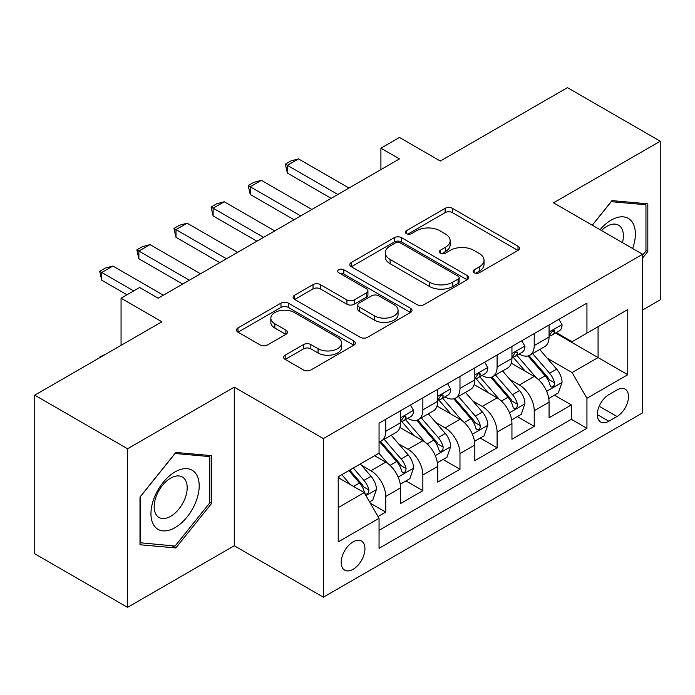 <?xml version="1.0" encoding="UTF-8"?>
<svg xmlns="http://www.w3.org/2000/svg" width="695" height="695" viewBox="0 0 695 695"><rect width="100%" height="100%" fill="white"/><g stroke="black" fill="none" stroke-linecap="round" stroke-linejoin="round"><path stroke-width="1.04" d="M474.19 272.761A3.605 2.085 0 0 0 479.289 272.761L518.001 250.409A5.152 2.971 0 0 0 519.513 248.306A5.152 2.971 0 0 0 518.001 246.204L452.419 208.335A5.152 2.971 0 0 0 445.13 208.335L406.419 230.688A3.605 2.085 0 0 0 405.359 232.165A3.605 2.085 0 0 0 406.419 233.633A3.605 2.085 0 0 0 411.518 233.633L416.531 230.74A16.489 9.522 0 0 1 439.848 230.74L445.313 233.894A16.489 9.522 0 0 1 450.143 240.626A16.489 9.522 0 0 1 445.313 247.359L440.3 250.252A3.605 2.085 0 0 0 439.249 251.729A3.605 2.085 0 0 0 440.3 253.197A3.605 2.085 0 0 0 445.399 253.197L450.412 250.304A16.489 9.522 0 0 1 473.738 250.304L479.203 253.458A16.489 9.522 0 0 1 484.033 260.191A16.489 9.522 0 0 1 479.203 266.923L474.19 269.816A3.605 2.085 0 0 0 473.13 271.293A3.605 2.085 0 0 0 474.19 272.761L474.19 269.816M353.069 569.318A16.802 9.695 120 0 0 364.041 554.514A16.802 9.695 120 0 0 361.469 541.058A16.802 9.695 120 0 0 353.069 541.891A16.802 9.695 120 0 0 342.096 556.695A16.802 9.695 120 0 0 344.668 570.152A16.802 9.695 120 0 0 353.069 569.318M285.167 355.18A5.152 2.971 0 0 0 283.664 357.282A5.152 2.971 0 0 0 285.167 359.385L303.567 370.009A5.152 2.971 0 0 0 310.856 370.009L353.851 345.18A5.152 2.971 0 0 0 355.362 343.078A5.152 2.971 0 0 0 353.851 340.976L288.269 303.107A5.152 2.971 0 0 0 280.98 303.107L237.985 327.936A5.152 2.971 0 0 0 236.474 330.038A5.152 2.971 0 0 0 237.985 332.14L260.208 344.972A5.152 2.971 0 0 0 267.497 344.972L285.897 334.347A5.152 2.971 0 0 0 287.409 332.245A5.152 2.971 0 0 0 285.897 330.142L274.873 323.774A13.787 7.958 0 0 1 270.841 318.154A13.787 7.958 0 0 1 279.347 310.795A13.787 7.958 0 0 1 294.367 312.524L337.553 337.449A13.787 7.958 0 0 1 341.584 343.078A13.787 7.958 0 0 1 333.079 350.428A13.787 7.958 0 0 1 318.058 348.708L310.856 344.555A5.152 2.971 0 0 0 303.567 344.555L285.167 355.18L285.167 359.385M642.614 309.996L660.25 299.814L660.25 141.215L567.45 87.639L440.3 161.04L399.469 137.462L380.912 148.183L399.469 158.894L158.182 298.207L139.617 287.487L121.06 298.207L121.06 345.354M127.55 448.761L127.55 607.361L234.276 545.749L234.276 387.15L127.55 448.761L34.75 395.186L161.892 321.776L121.06 298.207M234.276 387.15L323.375 438.588L642.614 254.266L642.614 412.865L323.375 597.187L323.375 438.588M660.25 141.215L553.524 202.836L642.614 254.266M416.896 304.584A5.152 2.971 0 0 0 424.176 304.584L467.179 279.755A5.152 2.971 0 0 0 468.682 277.653A5.152 2.971 0 0 0 467.179 275.55L401.588 237.681A5.152 2.971 0 0 0 394.3 237.681L351.305 262.51A5.152 2.971 0 0 0 349.793 264.613A5.152 2.971 0 0 0 351.305 266.715L416.896 304.584M340.176 273.543A3.605 2.085 0 0 1 343.834 274.056L343.834 269.764L410.519 308.267A5.152 2.971 0 0 1 412.022 310.37A5.152 2.971 0 0 1 410.519 312.472L367.516 337.292A5.152 2.971 0 0 1 360.227 337.292L294.645 299.432L294.645 295.219A5.152 2.971 0 0 0 293.134 297.321A5.152 2.971 0 0 0 294.645 299.432M294.645 295.219L313.045 284.594A5.152 2.971 0 0 1 320.334 284.594L346.935 299.953A5.152 2.971 0 0 0 354.215 299.953L366.421 292.908A5.152 2.971 0 0 0 367.933 290.805A5.152 2.971 0 0 0 366.421 288.703L338.734 272.709A3.605 2.085 0 0 1 337.674 271.241A3.605 2.085 0 0 1 339.907 269.312A3.605 2.085 0 0 1 343.834 269.764M127.55 607.361L34.75 553.785L34.75 395.186M378.037 516.541L385.734 512.102L370.331 503.206M361.565 465.355L370.887 470.732A20.998 12.128 60 0 1 385.734 496.456L400.581 487.881L400.581 503.528L422.855 490.67L405.967 480.914M398.687 443.923L408.008 449.3A20.998 12.128 60 0 1 422.855 475.024L437.702 466.449L437.702 482.095L459.977 469.238L443.089 459.482M435.808 422.49L445.13 427.868A20.998 12.128 60 0 1 459.977 453.592L474.824 445.017L474.824 460.663L497.099 447.806L480.21 438.05M472.93 401.058L482.252 406.436A20.998 12.128 60 0 1 497.099 432.16L511.946 423.585L511.946 439.231L534.22 426.374L534.22 410.728A20.998 12.128 -120 0 0 519.374 385.004L510.052 379.626M517.332 416.618L534.22 426.374M400.581 487.881A20.998 12.128 -120 0 0 385.734 462.158L374.596 455.729M437.702 466.449A20.998 12.128 -120 0 0 422.855 440.726L399.903 427.477M474.824 445.017A20.998 12.128 -120 0 0 459.977 419.293L437.025 406.045M511.946 423.585A20.998 12.128 -120 0 0 497.099 397.861L474.146 384.613M617.004 389.938L608.837 394.647A16.272 9.4 120 0 0 598.204 408.99A16.272 9.4 120 0 0 600.697 422.03A16.272 9.4 120 0 0 608.837 421.231L617.004 416.514A16.272 9.4 120 0 0 627.637 402.17A16.272 9.4 120 0 0 625.144 389.131A16.272 9.4 120 0 0 617.004 389.938M338.222 507.593L364.206 492.599L379.053 518.314L379.053 548.32L586.936 428.302L586.936 398.296L572.089 372.572L547.173 358.194M379.053 518.314L338.222 541.891L338.222 476.735L379.053 453.157L379.053 423.151L586.936 303.133L586.936 333.14L627.767 309.562L627.767 374.718L586.936 398.296M407.817 418.329L408.008 418.442A20.998 12.128 60 0 0 418.512 419.476L433.359 410.91A20.998 12.128 -120 0 0 437.702 401.293L437.702 389.296M444.939 396.897L445.13 397.01A20.998 12.128 60 0 0 455.633 398.044L470.48 389.478A20.998 12.128 -120 0 0 474.824 379.861L474.824 367.863M482.061 375.465L482.252 375.578A20.998 12.128 60 0 0 492.755 376.612L507.602 368.046A20.998 12.128 -120 0 0 511.946 358.429L511.946 346.431M379.053 530.32L571.342 419.302L571.342 404.942L549.067 417.799L549.067 402.153A20.998 12.128 -120 0 0 534.22 376.429L511.268 363.181M519.182 354.033L519.374 354.146A20.998 12.128 -120 0 0 529.877 355.18A20.998 12.128 -120 0 0 534.22 345.571L534.22 333.565M529.877 355.18L544.724 346.614A20.998 12.128 -120 0 0 549.067 336.997L549.067 324.999M385.734 419.293L385.734 431.3A20.998 12.128 60 0 1 381.39 440.908A20.998 12.128 60 0 1 379.053 441.759M381.39 440.908L396.237 432.342A20.998 12.128 -120 0 0 400.581 422.725L400.581 410.728M422.855 397.861L422.855 409.868A20.998 12.128 60 0 1 418.512 419.476M459.977 376.429L459.977 388.435A20.998 12.128 60 0 1 455.633 398.044M497.099 354.997L497.099 367.003A20.998 12.128 60 0 1 492.755 376.612M497.099 432.16L497.099 447.806M459.977 453.592L459.977 469.238M422.855 475.024L422.855 490.67M385.734 496.456L385.734 512.102M364.206 492.599L338.222 477.595M572.089 372.572L598.074 357.578L598.074 326.711L627.767 309.562M555.557 333.027L627.767 374.718M556.304 332.601L572.089 341.714L586.936 333.14M234.276 545.749L323.375 597.187M380.912 148.183L380.912 169.615M554.454 395.186L571.342 404.942M571.342 419.302L586.936 428.302M642.614 258.045L647.818 251.573L647.818 203.817L611.991 200.612L592.244 225.189M139.99 544.767L175.809 547.964L211.636 503.406L211.636 455.642L175.809 452.436L139.99 497.003L139.99 544.767M645.959 250.504L647.818 251.573M209.777 502.329L211.636 503.406M172.03 545.784L175.809 547.964M475.632 273.274L479.203 271.215A16.489 9.522 0 0 0 484.033 264.482L484.033 260.191M450.143 240.626L450.143 244.918A16.489 9.522 0 0 1 445.313 251.651L441.742 253.71M517.94 250.452L452.419 212.627A5.152 2.971 0 0 0 445.13 212.627L407.861 234.145M467.109 279.798L401.588 241.973A5.152 2.971 0 0 0 394.3 241.973L351.375 266.758M458.066 279.129A3.605 2.085 0 0 0 459.126 277.653A3.605 2.085 0 0 0 458.066 276.184L400.494 242.946A3.605 2.085 0 0 0 395.394 242.946L390.112 245.995A16.489 9.522 0 0 0 385.282 252.728A16.489 9.522 0 0 0 390.112 259.461L429.467 282.179A16.489 9.522 0 0 0 452.784 282.179L458.066 279.129L458.066 283.412A3.605 2.085 0 0 0 459.126 281.944L459.126 277.653M385.282 252.728L385.282 257.011A16.489 9.522 0 0 0 390.112 263.744L390.112 259.461M458.066 283.412L452.784 286.462A16.489 9.522 0 0 1 429.467 286.462L390.112 263.744M294.715 299.467L313.045 288.885L313.045 284.594M367.933 290.805L367.933 295.088A5.152 2.971 0 0 1 366.421 297.191L354.215 304.236A5.152 2.971 0 0 1 346.935 304.236L320.334 288.885A5.152 2.971 0 0 0 313.045 288.885M343.834 274.056L410.45 312.507M374.536 315.886A13.787 7.958 0 0 0 389.556 317.615A13.787 7.958 0 0 0 398.061 310.265A13.787 7.958 0 0 0 394.03 304.636L378.818 295.853A5.152 2.971 0 0 0 371.53 295.853L359.324 302.898A5.152 2.971 0 0 0 357.812 305.001A5.152 2.971 0 0 0 359.324 307.103L374.536 315.886L374.536 320.178A13.787 7.958 0 0 0 389.556 321.898A13.787 7.958 0 0 0 398.061 314.548L398.061 310.265M357.812 305.001L357.812 309.292A5.152 2.971 0 0 0 359.324 311.395L359.324 307.103M374.536 320.178L359.324 311.395M341.584 343.078L341.584 347.37A13.787 7.958 0 0 1 333.079 354.719A13.787 7.958 0 0 1 318.058 352.99L310.856 348.838A5.152 2.971 0 0 0 303.567 348.838L285.237 359.419M270.841 318.154L270.841 322.437A13.787 7.958 0 0 0 274.873 328.066L274.873 323.774M285.827 334.391L274.873 328.066M353.79 345.224L288.269 307.399A5.152 2.971 0 0 0 280.98 307.399L238.055 332.184M548.755 398.478L558.354 392.936L562.064 382.215A13.909 8.036 -120 0 0 556.643 369.158L539.685 349.516M536.288 377.793L516.898 355.345M525.255 371.252L514.005 358.229A33.334 19.243 -120 0 0 512.971 357.065M527.983 355.936L545.141 375.804A13.909 8.036 60 0 1 550.093 385.386L551.109 387.037L552.985 386.767L554.245 385.238L554.549 382.815A13.909 8.036 -120 0 0 549.589 373.232L532.631 353.59M528.991 355.614L547.425 376.959A7.089 4.092 60 0 1 549.206 379.731L554.549 382.815M558.91 319.318L562.064 324.782A13.909 8.036 60 0 1 559.18 330.933L552.125 335.007A13.909 8.036 -120 0 0 554.549 331.802L554.263 330.568L552.516 330.916L550.093 334.373A13.909 8.036 60 0 1 549.067 336.354M549.536 335.659L549.589 335.659A13.909 8.036 -120 0 0 552.125 335.007M337.848 194.478L287.365 165.323L287.365 173.046L285.324 164.15L290.892 160.936L298.503 158.894L348.986 188.041M331.168 198.336L287.365 173.046M298.503 158.894L287.365 165.323L285.324 164.15M632.632 248.506A34.125 19.703 120 0 0 611.253 220.089A34.125 19.703 120 0 0 600.072 229.706M622.468 242.633A23.361 13.492 120 0 0 618.533 225.18A23.361 13.492 120 0 0 606.857 226.335A23.361 13.492 120 0 0 601.453 230.505M592.314 225.223L611.253 201.672L645.959 204.773L645.959 251.051L642.614 255.204M643.657 203.444L645.959 204.773M195.964 501.642A34.125 19.703 120 0 0 187.137 468.682A34.125 19.703 120 0 0 154.177 497.907A34.125 19.703 120 0 0 163.004 530.867A34.125 19.703 120 0 0 195.964 501.642M184.983 498.515A23.361 13.492 120 0 0 182.359 477.005A23.361 13.492 120 0 0 156.366 495.961A23.361 13.492 120 0 0 158.999 517.471A23.361 13.492 120 0 0 184.983 498.515M140.364 542.951L140.364 496.673L175.071 453.496L209.777 456.598L209.777 502.876L175.071 546.053L139.99 542.734M207.475 455.268L209.777 456.598M511.633 419.91L521.233 414.368L524.942 403.647A13.909 8.036 -120 0 0 519.521 390.59L502.563 370.948M499.166 399.225L479.776 376.777M488.133 392.684L476.883 379.661A33.334 19.243 -120 0 0 475.849 378.497M490.861 377.368L508.019 397.236A13.909 8.036 60 0 1 512.971 406.818L513.987 408.469L515.864 408.2L517.123 406.671L517.428 404.247A13.909 8.036 -120 0 0 512.467 394.664L495.509 375.022M491.869 377.046L510.304 398.391A7.089 4.092 60 0 1 512.085 401.163L517.428 404.247M474.511 441.342L484.111 435.8L487.82 425.079A13.909 8.036 -120 0 0 482.399 412.022L465.442 392.38M462.045 420.657L442.654 398.209M451.012 414.116L439.761 401.093A33.334 19.243 -120 0 0 438.727 399.929M453.739 398.8L470.897 418.668A13.909 8.036 60 0 1 475.849 428.25L476.866 429.901L478.742 429.632L480.002 428.103L480.306 425.679A13.909 8.036 -120 0 0 475.345 416.096L458.387 396.454M454.747 398.478L473.182 419.823A7.089 4.092 60 0 1 474.963 422.595L480.306 425.679M437.39 462.774L446.989 457.232L450.699 446.511A13.909 8.036 -120 0 0 445.278 433.454L428.32 413.812M424.923 442.089L405.533 419.641M413.89 435.548L402.64 422.525A33.334 19.243 -120 0 0 401.606 421.361M416.618 420.232L433.776 440.1A13.909 8.036 60 0 1 438.727 449.682L439.744 451.333L441.62 451.064L442.88 449.535L443.184 447.111A13.909 8.036 -120 0 0 438.224 437.529L421.266 417.886M417.626 419.91L436.06 441.256A7.089 4.092 60 0 1 437.841 444.027L443.184 447.111M400.268 484.207L409.868 478.664L413.577 467.943A13.909 8.036 -120 0 0 408.156 454.886L391.198 435.244M387.801 463.522L378.914 453.236M376.768 456.98L375.326 455.312M379.496 441.664L396.654 461.532A13.909 8.036 60 0 1 401.606 471.114L402.622 472.765L404.499 472.496L405.758 470.967L406.062 468.543A13.909 8.036 -120 0 0 401.102 458.961L384.144 439.318M380.504 441.342L398.939 462.688A7.089 4.092 60 0 1 400.72 465.459L406.062 468.543M521.789 340.75L524.942 346.214A13.909 8.036 60 0 1 522.058 352.365L515.004 356.439A13.909 8.036 -120 0 0 517.428 353.234L517.141 352L515.395 352.348L512.971 355.805A13.909 8.036 60 0 1 511.946 357.786M512.415 357.091L512.467 357.091A13.909 8.036 -120 0 0 515.004 356.439M300.727 215.91L250.243 186.755L250.243 194.478L248.202 185.582L253.771 182.368L261.381 180.326L311.864 209.473M294.046 219.768L250.243 194.478M261.381 180.326L250.243 186.755L248.202 185.582M484.667 362.182L487.82 367.646A13.909 8.036 60 0 1 484.936 373.797L477.882 377.871A13.909 8.036 -120 0 0 480.306 374.666L480.019 373.432L478.273 373.78L475.849 377.237A13.909 8.036 60 0 1 474.824 379.218M475.293 378.523L475.345 378.523A13.909 8.036 -120 0 0 477.882 377.871M263.605 237.343L213.122 208.187L213.122 215.91L211.08 207.014L216.649 203.8L224.259 201.759L274.742 230.905M256.924 241.2L213.122 215.91M224.259 201.759L213.122 208.187L211.08 207.014M447.545 383.614L450.699 389.078A13.909 8.036 60 0 1 447.815 395.229L440.76 399.304A13.909 8.036 -120 0 0 443.184 396.098L442.897 394.864L441.151 395.212L438.727 398.669A13.909 8.036 60 0 1 437.702 400.65M438.171 399.955L438.224 399.955A13.909 8.036 -120 0 0 440.76 399.304M226.483 258.775L176 229.619L176 237.343L173.959 228.446L179.527 225.232L187.137 223.191L237.62 252.337M219.802 262.632L176 237.343M187.137 223.191L176 229.619L173.959 228.446M410.424 405.046L413.577 410.51A13.909 8.036 60 0 1 410.693 416.661L403.639 420.736A13.909 8.036 -120 0 0 406.062 417.53L405.776 416.296L404.03 416.644L401.606 420.101A13.909 8.036 60 0 1 400.581 422.082M401.05 421.387L401.102 421.387A13.909 8.036 -120 0 0 403.639 420.736M189.361 280.207L138.878 251.051L138.878 258.775L136.837 249.879L142.405 246.664L150.016 244.623L200.499 273.769M182.681 284.064L138.878 258.775M150.016 244.623L138.878 251.051L136.837 249.879M369.584 501.92L372.746 500.096L376.455 489.376A13.909 8.036 -120 0 0 371.034 476.318L360.358 463.956M350.393 484.615L341.792 474.668M339.647 478.412L338.222 476.761M348.847 470.593L359.532 482.964A13.909 8.036 60 0 1 364.484 492.547L365.501 494.197L367.377 493.928L368.637 492.399L368.941 489.975A13.909 8.036 -120 0 0 363.98 480.393L353.303 468.022M349.707 470.098L361.817 484.12A7.089 4.092 60 0 1 363.598 486.891L368.941 489.975M99.715 357.682L99.715 357.039L107.351 353.269M100.271 357.36L99.715 357.039M133.675 290.918L101.757 272.483L101.757 280.207L99.715 271.311L105.284 268.096L112.894 266.055L163.377 295.201M126.994 294.776L101.757 280.207M112.894 266.055L101.757 272.483L99.715 271.311M370.887 470.732L385.734 462.158M408.008 449.3L422.855 440.726M445.13 427.868L459.977 419.293M482.252 406.436L497.099 397.861M519.374 385.004L534.22 376.429M534.22 345.571L549.067 336.997M385.734 431.3L400.581 422.725M422.855 409.868L437.702 401.293M459.977 388.435L474.824 379.861M497.099 367.003L511.946 358.429M534.22 410.728L549.067 402.153M599.203 406.236L617.004 416.514M597.326 414.585L608.837 421.231M479.203 271.215L479.203 266.923M440.3 253.197L440.3 250.252M445.313 251.651L445.313 247.359M406.419 233.633L406.419 230.688M445.13 212.627L445.13 208.335M452.419 212.627L452.419 208.335M518.001 250.409L518.001 246.204M351.305 266.715L351.305 262.51M394.3 241.973L394.3 237.681M401.588 241.973L401.588 237.681M467.179 279.755L467.179 275.55M429.467 286.462L429.467 282.179M452.784 286.462L452.784 282.179M320.334 288.885L320.334 284.594M346.935 304.236L346.935 299.953M354.215 304.236L354.215 299.953M366.421 297.191L366.421 292.908M410.519 312.472L410.519 308.267M303.567 348.838L303.567 344.555M310.856 348.838L310.856 344.555M318.058 352.99L318.058 348.708M285.897 334.347L285.897 330.142M237.985 332.14L237.985 327.936M280.98 307.399L280.98 303.107M288.269 307.399L288.269 303.107M353.851 345.18L353.851 340.976M546.635 391.337L561.968 382.485M549.589 373.232L556.643 369.158M538.503 379.635L545.141 375.804M561.968 324.617L549.067 332.071M552.751 330.768L554.549 331.802M509.513 412.769L524.847 403.917M512.467 394.664L519.521 390.59M501.382 401.067L508.019 397.236M472.392 434.201L487.725 425.349M475.345 416.096L482.399 412.022M464.26 422.499L470.897 418.668M435.27 455.633L450.603 446.781M438.224 437.529L445.278 433.454M427.138 443.931L433.776 440.1M398.148 477.065L413.482 468.213M401.102 458.961L408.156 454.886M390.017 465.363L396.654 461.532M524.847 346.049L511.946 353.503M515.629 352.2L517.428 353.234M487.725 367.481L474.824 374.935M478.507 373.632L480.306 374.666M450.603 388.913L437.702 396.367M441.386 395.064L443.184 396.098M413.482 410.345L400.581 417.799M404.264 416.496L406.062 417.53M365.97 495.648L376.36 489.645M363.98 480.393L371.034 476.318M353.52 486.43L359.532 482.964"/></g></svg>
